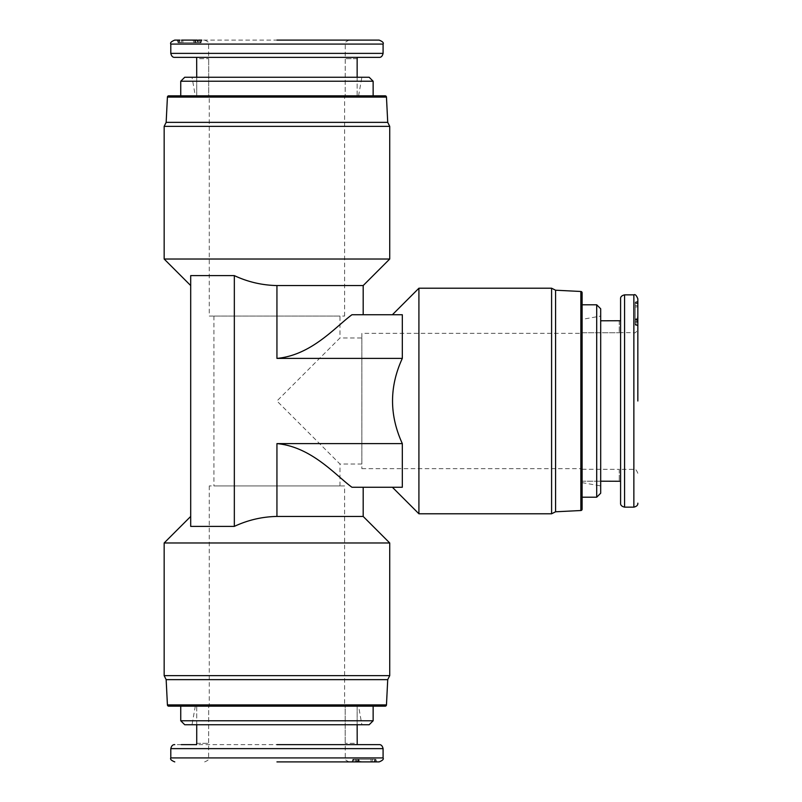 <?xml version="1.0" encoding="UTF-8"?>
<svg xmlns="http://www.w3.org/2000/svg" width="802" height="802" viewBox="0 0 802 802"><rect width="100%" height="100%" fill="white"/><g stroke="black" fill="none" stroke-linecap="round" stroke-linejoin="round"><path stroke-width="0.6" stroke-dasharray="4.01 3.01" d="M385.14 706.171L168.741 706.171M276.941 40.1L379.105 40.1L177.763 40.1L199.317 40.1L196.36 40.1L196.169 42.757L200.37 42.757L179.267 42.757L196.169 42.757M357.211 57.353L276.941 57.353M276.941 761.9L379.105 761.9L276.941 761.9M637.841 401L637.841 298.835L637.841 401M372.619 744.647L370.634 744.647M360.048 744.647L276.941 744.647M620.588 298.835L620.588 306.274M620.588 401L620.588 481.27M392.378 314.755L402.323 314.755L402.323 358.394L276.941 358.394L276.941 285.562C262.124 285.271 247.918 281.953 234.334 275.617L190.696 275.617L190.696 516.438M234.334 275.617L234.334 526.383C247.778 520.077 261.973 516.759 276.941 516.438L363.186 516.438M392.378 487.245L351.928 487.245C335.817 475.526 311.657 446.804 276.941 443.606L402.323 443.606C389.281 415.296 389.281 386.895 402.323 358.394M373.141 95.829L180.741 95.829L373.141 95.829M195.297 95.829L358.584 95.829L195.297 95.829L192.019 77.253L361.862 77.253L192.019 77.253M358.584 95.829L361.862 77.253M180.741 706.171L373.141 706.171L180.741 706.171M619.264 481.27L582.112 481.2L582.112 401L582.112 497.2L582.112 332.75L619.264 332.75L582.112 332.75L582.112 401L582.112 304.8L582.112 481.2L600.688 481.2M596.708 304.8L596.708 497.2M196.731 77.253L196.731 95.829L208.69 95.829L208.69 58.676L208.69 95.829L345.191 95.829L196.731 95.829L357.151 95.829L196.731 95.829L196.731 58.676L208.69 58.676L196.731 58.676M170.796 44.08L345.271 44.08L345.191 95.829L357.151 95.829L357.151 77.253M204.63 40.1C208.089 41.483 209.412 42.807 208.61 44.08L208.61 58.676M209.272 316.078L344.609 316.078L209.272 316.078L209.272 95.829L344.609 95.829L209.272 95.829M344.609 316.078L344.609 95.829M358.584 706.171L195.297 706.171L358.584 706.171L361.862 724.747L192.019 724.747L361.862 724.747M195.297 706.171L192.019 724.747M582.112 319.356L582.112 482.644L582.112 319.356L600.688 316.078L600.688 485.922L600.688 316.078M582.112 482.644L600.688 485.922M339.968 316.078L213.913 316.078L339.968 316.078L339.968 337.973L276.941 401L339.968 464.027L339.968 485.922L213.913 485.922L339.968 485.922M213.913 316.078L213.913 485.922M361.862 464.027L339.968 464.027L276.941 401L339.968 337.973L361.862 337.973L361.862 464.027L361.862 337.973M357.151 724.747L357.151 706.171L345.191 706.171L345.191 743.324L345.191 706.171L208.69 706.171L357.151 706.171L196.731 706.171L357.151 706.171L357.151 743.324L345.191 743.324L357.151 743.324M383.085 757.92L208.61 757.92L208.69 706.171L196.731 706.171L196.731 724.747M349.251 761.9C345.792 760.517 344.469 759.193 345.271 757.92L345.271 743.324M344.609 485.922L209.272 485.922L344.609 485.922L344.609 706.171L209.272 706.171L344.609 706.171M209.272 485.922L209.272 706.171M361.862 333.331L361.862 468.669L361.862 333.331L582.112 333.331L582.112 468.669L582.112 333.331M361.862 468.669L582.112 468.669M389.722 259.026L164.159 259.026M164.159 126.345L389.722 126.345M166.154 122.365L387.727 122.365M363.186 285.562L276.941 285.562M234.334 526.383L190.696 526.383M402.323 314.755L351.928 314.755C335.817 326.474 311.657 355.196 276.941 358.394M168.741 95.829L385.14 95.829M389.722 542.974L164.159 542.974M402.323 487.245L402.323 443.606M418.915 288.219L418.915 513.781M389.722 675.655L164.159 675.655M551.596 288.219L551.596 513.781M180.741 81.233L373.141 81.233M387.727 679.635L166.154 679.635M555.575 290.214L555.575 511.786M184.721 77.253L369.161 77.253M582.112 292.8L582.112 509.2M357.151 58.676L345.191 58.676L357.151 58.676L357.151 95.829L345.191 95.829L345.271 58.676M373.141 720.767L180.741 720.767M369.161 724.747L184.721 724.747M600.688 308.78L600.688 493.22M371.667 57.353L379.105 57.353M201.021 42.757L201.733 40.1L201.031 42.757L178.475 42.757L201.031 42.757L201.743 40.1L177.763 40.1L178.475 42.757L177.763 40.1M200.961 40.1L200.37 42.757L199.828 42.757L200.34 40.1L178.766 40.1L179.267 42.757L180.219 42.757L179.828 40.1L196.36 40.1M195.748 40.1L195.337 42.757M194.074 42.757L192.911 40.1M196.44 40.1L198.325 42.757M196.731 743.324L208.69 743.324L196.731 743.324L196.731 706.171L208.69 706.171L208.61 743.324M181.713 40.1L181.352 42.757L181.723 40.1L197.603 40.1L197.964 42.757L181.352 42.757L197.964 42.757L197.372 40.1M357.211 744.647L196.67 744.647M600.688 320.79L619.264 320.73M582.112 469.25L619.264 469.33L582.112 469.25M181.262 744.647L174.776 744.647M620.588 495.726L620.588 503.165M619.264 320.79L619.264 332.75L619.264 320.79M619.264 469.25L619.264 481.2L619.264 469.25M358.133 761.9L376.118 761.9L357.441 761.9L360.97 761.9L358.133 761.9L358.544 759.243L359.807 759.243L360.97 761.9M352.92 761.9L353.512 759.243L354.053 759.243L353.542 761.9L352.92 761.9L375.115 761.9L374.614 759.243L353.512 759.243L374.614 759.243L373.662 759.243L374.053 761.9L354.564 761.9L353.852 759.243M374.825 759.243L374.053 761.9M637.841 319.808L637.841 301.823L637.841 320.499L637.841 316.97L637.841 319.808L635.184 319.397L635.184 318.133L637.841 316.97M637.841 325.021L635.184 324.429L635.184 323.888L637.841 324.399L637.841 325.021L637.841 302.825L635.184 303.326L635.184 324.429L635.184 303.326L635.184 304.279L637.841 303.888L637.841 323.376L635.184 324.088M635.184 303.116L637.841 303.888M359.807 759.243L358.544 759.243M352.85 759.243L352.138 761.9L352.85 759.243M357.441 761.9L355.557 759.243M375.406 759.243L376.118 761.9L375.406 759.243M635.184 318.133L635.184 319.397M635.184 325.091L637.841 325.802L635.184 325.091M637.841 320.499L635.184 322.384M635.184 302.534L637.841 301.823L635.184 302.534M356.148 759.243L372.529 759.243L355.918 759.243L356.509 761.9L356.148 759.243M635.184 321.792L635.184 305.412L635.184 322.023L637.841 321.432L635.184 321.792M372.168 761.9L372.529 759.243L372.168 761.9L356.278 761.9M637.841 305.773L635.184 305.412L637.841 305.773L637.841 321.662M386.464 704.908L167.417 704.908M170.796 53.373L383.085 53.373M633.861 294.855L633.861 507.145M383.085 748.627L170.796 748.627M624.568 294.855L624.568 507.145M276.941 516.438L276.941 443.606M167.417 97.092L386.464 97.092M580.848 291.477L580.848 510.523M349.251 40.1C345.792 41.483 344.469 42.807 345.271 44.08L383.085 44.08M198.545 40.1L198.064 42.757M194.425 40.1L195.006 42.757M182.756 40.1L182.946 42.757M195.187 40.1L195.036 42.757M204.63 761.9C208.089 760.517 209.412 759.193 208.61 757.92L170.796 757.92M633.861 401L633.861 469.33L633.861 401M355.336 761.9L355.817 759.243M359.456 761.9L358.875 759.243M371.125 761.9L370.935 759.243M358.695 761.9L358.845 759.243M357.522 761.9L357.712 759.243M637.841 322.604L635.184 322.123M637.841 318.484L635.184 319.066M637.841 306.815L635.184 307.006M637.841 319.246L635.184 319.096M637.841 320.419L635.184 320.229M619.264 332.67L633.861 332.67C635.134 333.472 636.457 332.148 637.841 328.69M178.064 42.757L177.352 40.1M637.841 473.31C636.457 469.852 635.134 468.528 633.861 469.33L619.264 469.33M179.057 42.757L179.768 40.1M200.029 42.757L199.317 40.1M352.86 759.243L352.148 761.9M375.817 759.243L376.529 761.9M635.184 325.081L637.841 325.792M635.184 302.123L637.841 301.412"/><path stroke-width="1.2" d="M166.154 122.365L387.727 122.365L386.464 97.092A1.323 1.323 0 0 0 385.14 95.829L168.741 95.829A1.323 1.323 0 0 0 167.417 97.092L166.154 122.365L164.159 126.345L389.722 126.345L389.722 259.026L164.159 259.026L164.159 126.345M167.417 704.908L386.464 704.908A1.323 1.323 0 0 1 385.14 706.171L168.741 706.171A1.323 1.323 0 0 1 167.417 704.908L166.154 679.635L387.727 679.635L389.722 675.655L164.159 675.655L164.159 542.974L389.722 542.974L389.722 675.655M555.575 290.214L555.575 511.786L580.848 510.523A1.323 1.323 0 0 0 582.112 509.2L582.112 292.8A1.323 1.323 0 0 0 580.848 291.477L555.575 290.214L551.596 288.219L551.596 513.781L418.915 513.781L418.915 288.219L551.596 288.219M276.941 40.1L379.105 40.1L276.941 40.1M276.941 57.353L379.105 57.353L174.776 57.353L276.941 57.353L196.67 57.353L196.731 77.253M170.796 53.373L383.085 53.373L383.085 44.08L170.796 44.08L170.796 53.373C171.488 56.21 172.821 57.533 174.776 57.353L196.67 57.353M177.763 40.1L174.776 40.1C171.317 41.483 169.984 42.807 170.796 44.08M276.941 761.9L379.105 761.9L276.941 761.9M637.841 401L637.841 298.835L637.841 401M276.941 744.647L379.105 744.647L276.941 744.647L357.211 744.647L357.151 724.747M383.085 748.627L170.796 748.627L170.796 757.92L383.085 757.92L383.085 748.627C382.394 745.79 381.06 744.467 379.105 744.647L372.619 744.647M370.634 744.647L360.048 744.647M620.588 401L620.588 503.165L620.588 298.835L620.588 401L620.588 320.73L600.688 320.79M620.588 306.274L620.588 320.73M387.727 122.365L389.722 126.345M164.159 542.974L190.696 516.438L190.696 526.383L190.696 275.617L190.696 285.562L190.696 275.617L234.334 275.617C247.778 281.923 261.973 285.241 276.941 285.562L363.186 285.562L389.722 259.026M190.696 285.562L164.159 259.026M363.186 487.245L351.928 487.245L363.186 487.245L363.186 516.438L389.722 542.974M363.186 516.438L276.941 516.438C262.124 516.729 247.918 520.047 234.334 526.383L234.334 275.617M190.696 526.383L234.334 526.383M418.915 288.219L392.378 314.755L402.323 314.755L402.323 358.394C389.281 386.704 389.281 415.105 402.323 443.606L402.323 487.245L392.378 487.245L418.915 513.781M180.741 81.233L184.721 77.253L369.161 77.253L373.141 81.233L180.741 81.233L180.741 95.829M373.141 81.233L373.141 95.829M166.154 679.635L164.159 675.655M555.575 511.786L551.596 513.781M386.464 704.908L387.727 679.635M373.141 720.767L369.161 724.747L184.721 724.747L180.741 720.767L373.141 720.767L373.141 706.171M180.741 720.767L180.741 706.171M596.708 304.8L600.688 308.78L600.688 493.22L596.708 497.2L596.708 304.8L582.112 304.8M357.151 77.253L357.151 58.676M371.667 57.353L357.211 57.353L357.211 58.676M196.731 724.747L196.731 743.324M181.262 744.647L196.67 744.647L196.67 743.324M600.688 481.2L620.588 481.27L620.588 495.726M276.941 285.562L276.941 358.394C311.647 355.196 335.677 326.604 351.928 314.755L402.323 314.755M402.323 443.606L276.941 443.606L276.941 516.438M276.941 358.394L402.323 358.394M402.323 487.245L351.928 487.245C335.817 475.526 311.657 446.804 276.941 443.606M198.545 40.1L201.743 40.1M179.828 40.1L177.352 40.1M197.372 40.1L181.713 40.1M199.317 40.1L200.34 40.1M374.053 761.9L376.529 761.9M354.564 761.9L353.542 761.9M637.841 303.888L637.841 301.412M637.841 323.376L637.841 324.399M372.158 761.9L356.278 761.9M637.841 305.783L637.841 321.662M386.464 97.092L167.417 97.092M580.848 510.523L580.848 291.477M637.841 298.835C636.457 295.377 635.134 294.043 633.861 294.855L633.861 507.145L624.568 507.145L624.568 294.855C621.73 295.547 620.407 296.88 620.588 298.835M383.085 757.92C383.897 759.193 382.564 760.517 379.105 761.9M596.708 497.2L582.112 497.2M363.186 314.755L363.186 285.562M383.085 53.373C382.394 56.21 381.06 57.533 379.105 57.353M383.085 44.08C383.897 42.807 382.564 41.483 379.105 40.1M170.796 748.627C171.488 745.79 172.821 744.467 174.776 744.647M624.568 507.145C621.73 506.453 620.407 505.12 620.588 503.165M170.796 757.92C169.984 759.193 171.317 760.517 174.776 761.9M633.861 294.855L624.568 294.855M633.861 507.145C636.698 506.453 638.021 505.12 637.841 503.165"/></g></svg>
